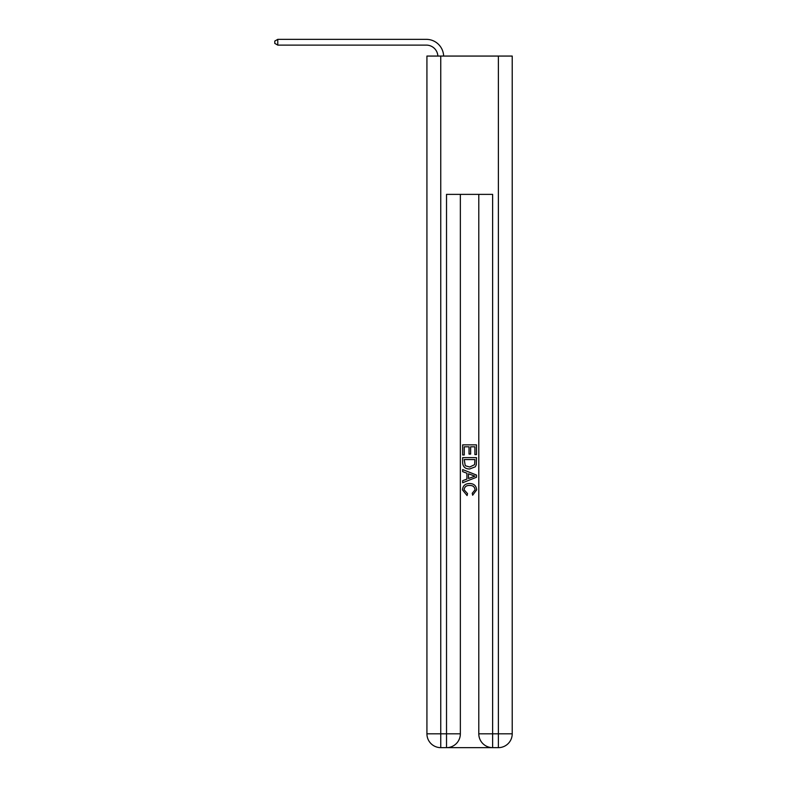 <?xml version="1.0" encoding="UTF-8"?>
<svg xmlns="http://www.w3.org/2000/svg" width="787" height="787" viewBox="0 0 787 787"><rect width="100%" height="100%" fill="white"/><g stroke="black" fill="none" stroke-linecap="round" stroke-linejoin="round"><path stroke-width="1.18" d="M437.867 56.064A11.53 11.53 -75.8 0 0 426.347 45.115A11.53 11.53 -75.8 0 1 437.867 56.064A11.53 11.53 -75.8 0 0 426.347 45.115A11.53 11.53 -75.8 0 1 437.867 56.064A11.53 11.53 -75.8 0 0 426.347 45.115A11.53 11.53 -75.8 0 1 437.867 56.064A11.53 11.53 -75.8 0 0 426.347 45.115A11.53 11.53 -75.8 0 1 437.867 56.064A11.53 11.53 -75.8 0 0 426.347 45.115A11.53 11.53 -75.8 0 1 437.867 56.064A11.53 11.53 -75.8 0 0 426.347 45.115A11.53 11.53 -75.8 0 1 437.867 56.064A11.53 11.53 -75.8 0 0 426.347 45.115A11.53 11.53 -75.8 0 1 437.867 56.064A11.53 11.53 -75.8 0 0 426.347 45.115A11.53 11.53 -75.8 0 1 437.867 56.064A11.53 11.53 -75.8 0 0 426.347 45.115A11.53 11.53 -75.8 0 1 437.867 56.064A11.53 11.53 -75.8 0 0 426.347 45.115A11.53 11.53 -75.8 0 1 437.867 56.064A11.53 11.53 -75.8 0 0 426.347 45.115A11.53 11.53 -75.8 0 1 437.867 56.064A11.53 11.53 -75.8 0 0 426.347 45.115A11.53 11.53 -75.8 0 1 437.867 56.064A11.53 11.53 -75.8 0 0 426.347 45.115A11.53 11.53 -75.8 0 1 437.867 56.064A11.53 11.53 -75.8 0 0 426.347 45.115L277.772 45.115L274.781 43.383L274.781 41.081L277.772 39.35L426.347 39.35A17.294 17.294 104.2 0 1 443.632 56.064M447.557 747.65L491.59 747.65M440.759 56.064L440.759 733.818L426.928 733.818L426.928 56.064L512.219 56.064L512.219 733.818L498.387 733.818L498.387 56.064M478.791 194.379L478.791 733.818A13.832 13.832 0 0 0 492.623 747.65L492.623 733.818L478.791 733.818A13.832 13.832 0 0 0 492.623 747.65L498.387 747.65L498.387 733.818L492.623 733.818L492.623 194.379L446.524 194.379L446.524 733.818L440.759 733.818L440.759 747.65L446.524 747.65A13.832 13.832 0 0 0 460.356 733.818L446.524 733.818L446.524 747.65A13.832 13.832 0 0 0 460.356 733.818L460.356 194.379M498.387 747.65A13.832 13.832 0 0 0 512.219 733.818A13.832 13.832 0 0 1 498.387 747.65M426.928 733.818A13.832 13.832 0 0 0 440.759 747.65A13.832 13.832 0 0 1 426.928 733.818M462.658 454.965L462.658 444.862L476.489 444.862L476.489 454.611L474.895 454.611L474.895 446.809L470.636 446.809L470.636 454.079L469.042 454.079L469.042 446.809L464.251 446.809L464.251 454.965L462.658 454.965M462.658 462.579L462.658 457.631L476.489 457.631L476.292 464.802L475.299 466.809L469.652 468.973C465.225 468.993 462.894 466.858 462.658 462.579M464.251 459.578L465.235 465.697L469.682 467.025L474.61 464.664L474.895 459.578L464.251 459.578M462.658 471.639L462.658 469.564L476.489 475.063L476.489 477.256L462.658 482.746L462.658 480.68L466.917 479.106L466.917 473.213L462.658 471.639M472.338 475.21L468.511 473.794L468.511 478.516L474.895 476.155L472.338 475.21M464.074 489.75L467.537 493.626L467.084 495.574L462.481 489.927C462.854 485.677 465.255 483.543 469.682 483.513C473.931 483.612 476.253 485.736 476.666 489.888L472.643 495.22L472.23 493.272L475.073 489.799C474.659 486.809 472.869 485.363 469.682 485.471C466.445 485.294 464.576 486.72 464.074 489.75M277.772 39.35L277.772 45.115"/></g></svg>

